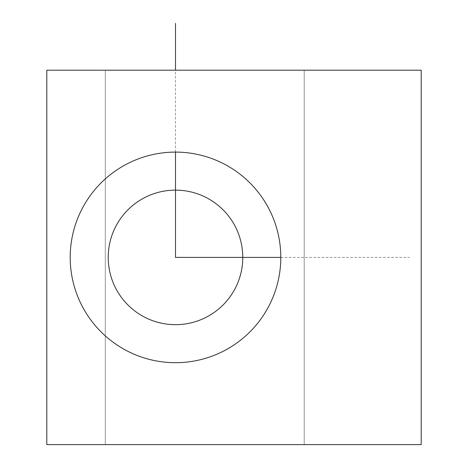 <?xml version="1.0" encoding="UTF-8"?>
<svg xmlns="http://www.w3.org/2000/svg" width="468" height="468" viewBox="0 0 468 468"><rect width="100%" height="100%" fill="white"/><g stroke="black" fill="none" stroke-linecap="round" stroke-linejoin="round"><path stroke-width="0.35" stroke-dasharray="2.34 1.75" d="M267.907 307.885A105.3 105.3 0 0 1 125.014 349.807A105.3 105.3 0 0 1 83.093 206.914A105.3 105.3 0 0 1 225.986 164.993A105.3 105.3 0 0 1 267.907 307.885M234.538 289.651A67.275 67.275 0 0 1 143.249 316.438A67.275 67.275 0 0 1 116.462 225.149A67.275 67.275 0 0 1 207.751 198.362A67.275 67.275 0 0 1 234.538 289.651M421.2 70.2L46.8 70.2L46.8 444.6L105.3 444.6L105.3 70.2L105.3 444.6L304.2 444.6L304.2 70.2L304.2 444.6L421.2 444.6L421.2 70.2M280.8 257.4L409.5 257.4M175.5 152.1L175.5 70.2"/><path stroke-width="0.7" d="M116.462 225.149A67.275 67.275 0 0 1 207.751 198.362A67.275 67.275 0 0 1 234.538 289.651A67.275 67.275 0 0 1 143.249 316.438A67.275 67.275 0 0 1 116.462 225.149M421.2 70.2L46.8 70.2L46.8 444.6L421.2 444.6L421.2 70.2M83.093 206.914A105.3 105.3 0 0 1 225.986 164.993A105.3 105.3 0 0 1 267.907 307.885A105.3 105.3 0 0 1 125.014 349.807A105.3 105.3 0 0 1 83.093 206.914M175.5 152.1L175.5 257.4L280.8 257.4M175.5 70.2L175.5 23.4"/></g></svg>
